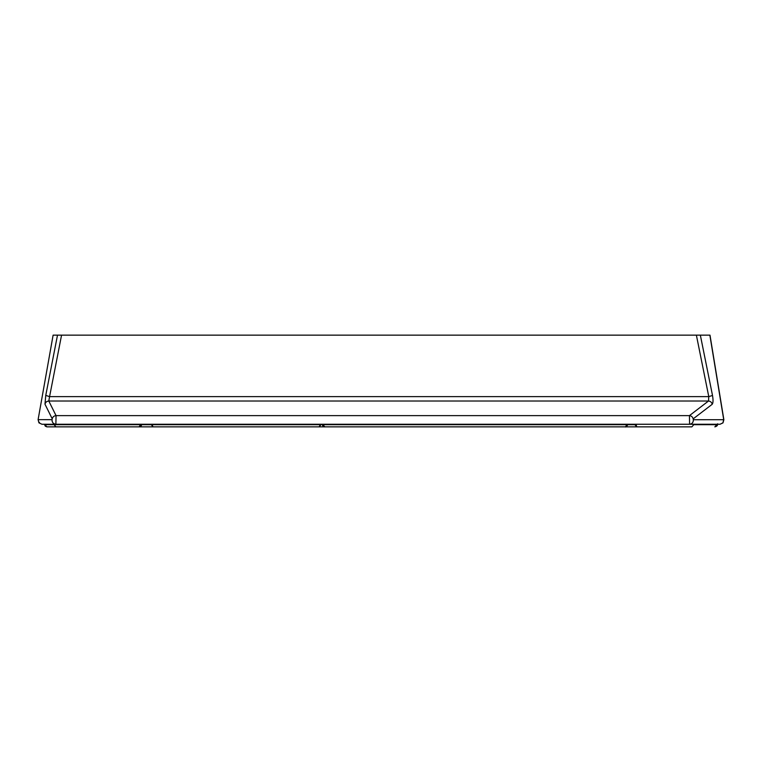 <?xml version="1.0" encoding="UTF-8"?>
<svg xmlns="http://www.w3.org/2000/svg" width="762" height="762" viewBox="0 0 762 762"><rect width="100%" height="100%" fill="white"/><g stroke="black" fill="none" stroke-linecap="round" stroke-linejoin="round"><path stroke-width="1.14" d="M44.977 404.184L52.216 418.795C52.759 416.862 54.026 415.804 56.045 415.623L689.439 415.623L708.517 401.012L48.797 401.012L49.578 396.621L45.758 395.402L44.977 404.184C45.51 402.25 46.787 401.193 48.797 401.012L56.045 415.623L55.883 424.253L689.6 424.253L689.439 415.623C691.401 415.852 692.639 416.938 693.172 418.862L712.251 404.251C713.184 402.927 713.28 399.993 712.508 395.468L708.774 396.621L708.517 401.012C710.479 401.241 711.718 402.326 712.251 404.251M709.86 335.147L723.738 419.729L722.871 422.881L720.004 424.253L689.6 424.253C692.153 423.891 693.401 422.386 693.334 419.729L723.862 419.7L709.994 335.147L53.111 335.147L38.1 419.652L52.054 419.662C51.959 422.348 53.235 423.882 55.883 424.253L41.948 424.253L38.976 422.853L38.129 419.662M322.231 424.253L322.231 424.682C322.888 426.358 323.783 427.082 324.907 426.853L625.44 426.853L626.945 424.682L322.278 424.682L324.907 426.853L322.278 424.253M131.369 426.853L347.062 426.853M346.558 426.853L318.468 426.853M152.038 424.253L152.924 426.853L319.183 426.853L320.316 424.682L141.703 424.682L139.122 426.853L55.817 426.853L54.34 424.682L140.551 424.682L139.122 426.853C140.313 427.015 141.17 426.291 141.703 424.682L140.551 424.253M153.333 426.853L131.588 426.853M44.501 424.253L46.892 426.853L56.083 426.853M44.434 424.253L45.272 426.177L46.892 426.853L119.405 426.853M636.051 424.253L636.756 426.853L691.867 426.853L693.801 424.682L691.867 426.853M619.716 426.853L637.099 426.853M626.945 424.253L627.831 424.682C626.574 426.625 625.773 427.349 625.44 426.853L627.831 424.682L634.87 424.682L636.756 426.853L691.305 426.853M39.434 422.377L38.976 422.853L39.434 422.377M717.604 424.501L717.604 424.501C717.575 425.596 716.661 426.377 714.842 426.853L717.652 423.786M152.924 426.853L151.028 424.253M319.183 426.853L320.983 424.682L320.316 424.253M55.817 426.853L53.759 424.253M696.382 335.147L708.774 396.621L49.578 396.621L61.56 335.147M700.345 335.147L712.508 395.468M693.334 419.729L693.172 418.862M320.983 424.253L322.231 424.682M54.34 424.253L53.759 424.682M44.729 424.682L54.092 424.682M634.87 424.253L693.277 424.253M693.125 424.682L716.947 424.682M45.758 395.402L57.502 335.147M52.216 418.795L52.054 419.662M627.831 424.682L626.945 424.682M41.948 424.253L38.948 422.853L38.1 419.652L53.111 335.147M720.004 424.253L722.986 422.891L723.862 419.7"/></g></svg>

